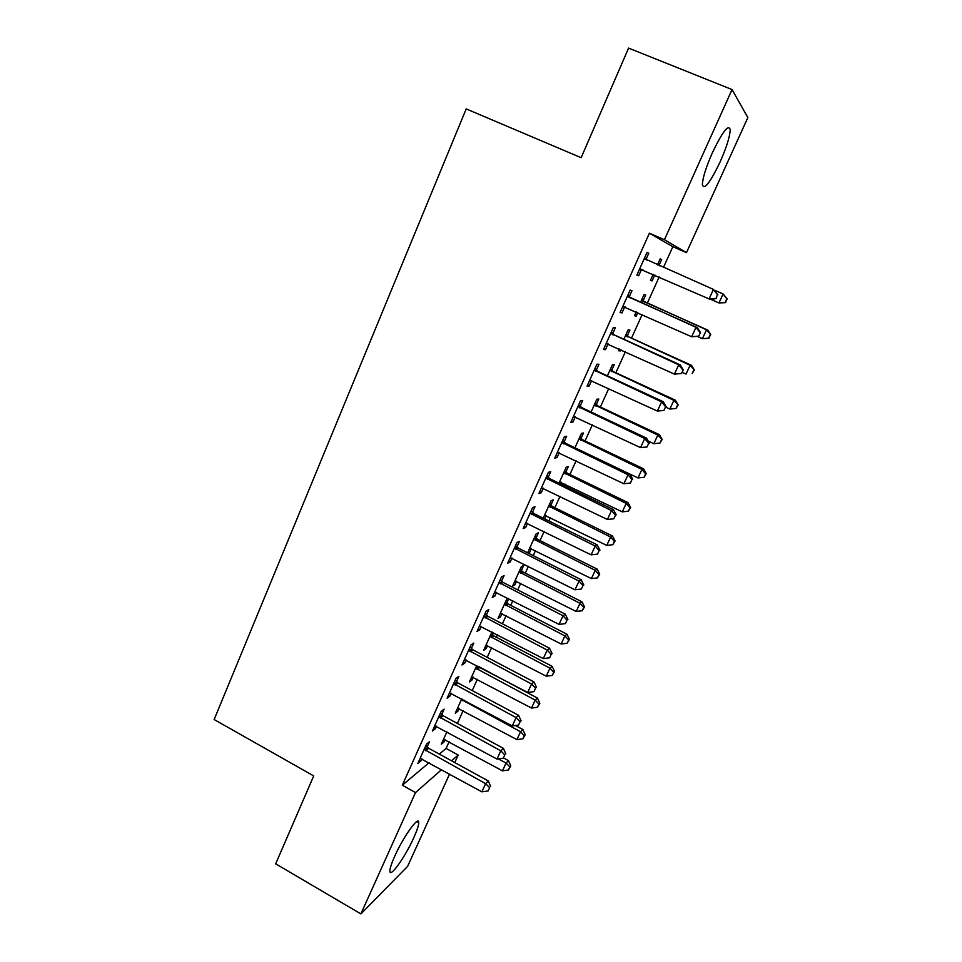 <?xml version="1.0" encoding="UTF-8"?>
<svg xmlns="http://www.w3.org/2000/svg" width="962" height="962" viewBox="0 0 962 962"><rect width="100%" height="100%" fill="white"/><g stroke="black" fill="none" stroke-linecap="round" stroke-linejoin="round"><path stroke-width="1.44" d="M394.757 856.168C403.451 836.495 419.228 814.706 418.735 822.666C418.686 825.468 417.039 830.459 413.804 837.661C405.435 856.589 389.622 878.871 389.911 870.971C389.947 868.253 391.558 863.311 394.757 856.168M712.421 152.633C722.594 131.566 728.523 123.906 730.218 129.654C729.954 136.52 726.563 147.306 720.069 162.025C710.088 182.756 704.196 190.332 702.392 184.728C702.585 178.162 705.928 167.472 712.421 152.633M439.321 754.1L446.091 748.412L449.098 741.75M457.383 723.436L463.143 710.677M472.222 690.572L477.32 679.304M487.229 657.371L491.642 647.618M496.332 637.241L497.462 634.752M502.404 623.821L506.108 615.596M510.75 605.351L512.842 600.709M517.724 589.91L520.731 583.261M525.312 573.124L528.403 566.293M533.225 555.627L535.497 550.601M540.019 540.584L544.119 531.505M548.881 520.983L550.408 517.592M554.882 507.708L560.016 496.332M564.706 485.954L565.488 484.247M569.889 474.494L576.094 460.774M585.064 440.933L592.339 424.831M600.384 407.022L608.766 388.48M615.872 372.763L625.372 351.731M631.517 338.143L642.171 314.562M647.33 303.15L659.162 276.984M663.431 267.52L672.835 246.729L686.483 252.645L664.441 239.718L732.046 89.562L747.859 117.58L686.483 252.645M446.091 748.412L458.201 755.038L454.773 762.577M449.579 774.025L407.623 866.353L360.894 913.9L415.512 792.58L441.606 769.636M360.894 913.9L275.673 863.828L313.708 775.913L214.141 719.54L466.197 108.91L581.156 157.696L628.571 48.1L732.046 89.562M459.139 708.537L457.972 711.122L455.279 713.227L461.748 698.857M441.762 714.453L444.143 709.162L441.197 711.375L432.371 731.048L435.365 728.715L436.507 726.178M493.386 632.635L492.46 634.704M487.59 645.502L486.195 648.58L483.645 650.312L491.955 631.89M471.368 648.496L473.797 643.097L471.007 644.889L462 664.982L464.826 663.058L466.209 659.98M521.368 570.61L523.737 565.367L521.392 566.594L512.59 586.111L514.983 584.764L516.606 581.18M501.599 581.132L504.076 575.613L501.467 576.972L492.267 597.498L494.925 596.007L496.56 592.364M550.877 505.206L553.294 499.855L551.118 500.673L543.217 518.181M546.224 515.536L544.696 518.915M532.491 512.313L535.016 506.685L532.587 507.587L523.184 528.559L525.661 527.525L527.573 523.28M581 438.456L583.465 432.996L581.457 433.381L574.951 447.799M564.045 442.003L566.63 436.255L564.393 436.676L554.785 458.116L557.07 457.539L559.247 452.693M611.748 370.31L614.261 364.73L612.433 364.682L607.395 375.853M596.296 370.154L598.941 364.261L596.909 364.201L587.073 386.111L589.177 386.027L591.642 380.531M643.133 300.733L645.706 295.033L644.071 294.516L640.56 302.308M637.782 312.602L636.207 316.101L634.511 315.716L636.231 311.904M629.268 296.693L631.974 290.668L630.146 290.091L620.093 312.494L621.981 312.927L624.675 306.938M672.835 246.729L649.386 233.201L402.32 785.208L429.064 762.722M647.005 252.489L648.761 253.259L647.041 252.417L636.88 275.072L638.66 275.757L641.377 269.709M648.761 253.259L646.031 259.343M660.112 258.946L661.676 259.632L660.136 258.874L657.431 264.887M661.676 259.632L659.078 265.392M654.665 275.192L652.08 280.916L650.48 280.303L653.162 274.338M612.698 333.622L615.367 327.669L613.431 327.357L603.499 349.507L605.483 349.675L608.104 343.855M627.356 335.702L629.906 330.062L628.162 329.786L623.881 339.285M621.019 349.747L620.502 350.914L618.71 350.769L619.48 349.038M580.086 406.277L582.695 400.457L580.555 400.637L570.839 422.318L573.039 421.981L575.36 416.811M596.296 404.557L598.785 399.038L596.861 399.206L591.089 412.025M548.184 477.356L550.733 471.657L548.412 472.33L538.9 493.53L541.281 492.724L543.326 488.179M565.86 472.005L568.302 466.594L566.209 467.207L559.006 483.177M561.267 482.202L560.497 483.898M516.967 546.909L519.468 541.341L516.943 542.472L507.647 563.215L510.209 561.952L511.976 558.008M536.05 538.083L538.443 532.78L536.171 533.802L527.609 552.813M531.337 548.52L529.605 552.368L528.162 553.09M486.411 614.995L488.852 609.535L486.159 611.11L477.056 631.421L479.797 629.713L481.313 626.346M508.092 598.268L506.758 599.049L498.039 618.374L500.517 616.834L502.02 613.503M508.742 598.604L506.842 602.825M456.493 681.649L458.886 676.31L456.024 678.306L447.102 698.196L450.024 696.067L451.274 693.253M473.292 677.176L472.017 680.002L469.384 681.926L476.767 665.548M427.188 746.921L429.545 741.69L426.515 744.095L417.785 763.563L420.851 761.038L421.873 758.765M445.129 739.586L444.071 741.942L441.293 744.215L446.885 731.817M451.599 760.834L458.201 755.038M402.32 785.208L415.512 792.58M649.386 233.201L664.441 239.718M636.916 274.988L638.66 275.757M650.516 280.231L652.08 280.916M620.249 312.145L621.981 312.927M634.655 315.404L636.207 316.101M603.775 348.893L605.483 349.675M618.963 350.204L620.502 350.914M587.469 385.233L589.177 386.027M571.344 421.176L573.039 421.981M555.399 456.734L557.07 457.539M539.622 491.907L541.281 492.724M524.025 526.707L525.661 527.525M508.585 561.123L510.209 561.952M528.138 551.635L529.605 552.368M493.302 595.177L494.925 596.007M513.528 584.018L514.983 584.764M478.198 628.883L479.797 629.713M499.074 616.089L500.517 616.834M463.239 662.217L464.826 663.058M484.764 647.823L486.195 648.58M448.436 695.213L450.024 696.067M470.598 679.244L472.017 680.002M433.79 727.861L435.365 728.715M456.565 710.365L457.972 711.122M419.3 760.184L420.851 761.038M442.676 741.173L444.071 741.942M716.137 298.605L717.387 294.588L716.137 298.605L710.365 299.471L639.61 268.975M715.632 298.4L709.066 298.941L713.455 289.43L717.892 294.817M644.299 258.537L713.455 289.43L717.387 294.588M642.965 269.853L639.309 269.661M644.6 257.852L647.234 260.425M659.451 265.777L657.804 264.045M652.801 275.144L655.11 275.204M710.858 299.398L718.951 302.958L723.111 293.963L714.97 290.392M725.601 302.621L718.951 302.958L725.601 302.621L726.815 298.833L725.156 302.429M726.815 298.833L723.111 293.963L727.26 299.038M698.737 336.267L700.468 332.527L698.737 336.267L691.642 336.748L622.799 306.469M698.196 336.171L691.642 336.748L695.983 327.333L697.366 327.657L630.928 298.016L627.849 295.19M627.428 296.152L695.983 327.333L699.927 332.407M625.18 306.95L622.618 306.878M700.468 332.527L697.366 327.657M681.541 373.509L683.248 369.805L681.541 373.509L674.422 374.122L606.168 343.542M680.94 373.509L674.422 374.122L678.703 364.814L680.206 364.875L614.333 334.944L611.291 332.13M610.738 333.345L678.703 364.814L682.659 369.793M607.792 343.747L606.108 343.674M683.248 369.805L680.206 364.875M697.366 336.447L702.404 338.708L706.529 329.798L707.767 330.098L644.708 301.984L641.87 299.398M710.245 334.596L708.597 338.155L710.726 334.704L706.529 329.798L641.486 300.252M709.078 338.251L702.404 338.708L708.597 338.155M707.767 330.098L710.726 334.704M682.106 372.282L686.038 374.074L690.115 365.271L691.462 365.32L628.92 336.965L626.106 334.367M693.842 369.985L692.207 373.496L694.36 369.985L690.115 365.271L625.613 335.461M691.462 365.32L694.36 369.985M594.251 370.13L661.628 401.875L657.383 411.075L589.718 380.218M594.913 368.65L597.931 371.476L663.227 401.671L661.628 401.875L665.584 406.77L663.888 410.437L665.584 406.77M666.221 406.673L663.227 401.671M657.383 411.075L663.888 410.437M577.934 406.505L644.732 438.516L640.536 447.619L573.46 416.486M578.703 404.786L581.697 407.611L646.452 438.059L644.732 438.516L648.701 443.326L647.017 446.957L648.701 443.326M649.374 443.121L646.452 438.059M640.536 447.619L647.017 446.957M665.944 407.263L669.853 409.066L673.881 400.348L675.324 400.168L613.287 371.572L610.497 368.975M677.609 404.99L675.997 408.465L678.174 404.906L673.881 400.348L609.896 370.298M675.997 408.465L669.853 409.066M675.324 400.168L678.174 404.906M648.16 441.017L653.835 443.686L657.816 435.064L659.355 434.668L597.823 405.82L595.057 403.222M661.555 439.622L659.956 443.073L662.157 439.454L657.816 435.064L594.36 404.762M659.956 443.073L653.835 443.686M659.355 434.668L662.157 439.454M561.796 442.484L628.03 474.759L623.881 483.754L557.371 452.344M562.674 440.512L565.644 443.338L629.845 474.05L628.03 474.759L631.998 479.473L630.338 483.068L631.998 479.473M632.719 479.184L629.845 474.05M623.881 483.754L630.338 483.068M629.857 474.062L637.974 477.946L641.931 469.42L643.554 468.795L582.527 439.718L579.773 437.121M645.658 473.893L644.083 477.308L646.308 473.629L645.658 473.893L641.931 469.42L578.98 438.876M644.083 477.308L637.974 477.946M643.554 468.795L646.308 473.629M545.839 478.066L611.507 510.594L607.407 519.492L541.462 487.83M546.825 475.865L549.771 478.691L613.431 509.656L611.507 510.594L615.488 515.223L613.84 518.783L615.488 515.223M616.245 514.838L613.431 509.656M607.407 519.492L613.84 518.783M559.571 481.914L622.294 511.856L626.202 503.415L627.921 502.561L567.376 473.268L564.646 470.671M629.942 507.816L628.378 511.183L630.627 507.467L629.942 507.816L626.202 503.415L563.756 472.643M628.378 511.183L622.294 511.856M627.921 502.561L630.627 507.467M530.05 513.263L595.177 546.043L591.113 554.846L525.721 522.919M531.144 510.834L534.066 513.66L597.198 544.865L595.177 546.043L599.146 550.589L597.522 554.112L599.146 550.589M599.951 550.108L597.198 544.865M591.113 554.846L597.522 554.112M544.552 515.235L606.769 545.406L610.63 537.049L612.457 535.99L552.38 506.481L549.675 503.872M614.381 541.378L612.83 544.708L615.103 540.945L614.381 541.378L610.63 537.049L548.689 506.06M612.83 544.708L606.769 545.406M612.457 535.99L615.103 540.945M514.429 548.075L579.016 581.096L574.999 589.802L510.149 557.635M515.62 545.418L518.53 548.244L581.132 579.689L579.016 581.096L582.996 585.569L581.385 589.045L582.996 585.569M583.838 584.992L581.132 579.689M574.999 589.802L581.385 589.045M529.677 548.208L591.402 578.607L595.225 570.334L597.137 569.071L537.542 539.345L534.848 536.748M598.977 574.591L597.45 577.897L599.735 574.073L598.977 574.591L595.225 570.334L533.778 539.129M597.45 577.897L591.402 578.607M597.137 569.071L599.735 574.073M498.977 582.527L563.023 615.776L559.054 624.386L494.745 591.979M500.276 579.641L503.15 582.479L565.247 614.141L563.023 615.776L567.015 620.165L565.428 623.604L567.015 620.165M567.893 619.504L565.247 614.141M559.054 624.386L565.428 623.604M514.959 580.856L576.202 611.471L579.99 603.282L581.986 601.815L522.847 571.885L520.177 569.276M583.742 607.467L582.226 610.738L584.535 606.866L583.742 607.467L579.99 603.282L519.011 571.873M582.226 610.738L576.202 611.471M581.986 601.815L584.535 606.866M483.694 616.606L547.222 650.084L543.289 658.597L479.509 625.961M485.088 613.503L487.95 616.341L549.53 648.22L547.222 650.084L551.202 654.388L549.639 657.792L551.202 654.388M552.128 653.631L549.53 648.22M543.289 658.597L549.639 657.792M500.384 613.167L561.147 643.999L564.898 635.894L566.979 634.223L508.309 604.088L505.651 601.49M568.662 640.007L567.159 643.241L569.48 639.321L568.662 640.007L564.898 635.894L504.401 604.28M567.159 643.241L561.147 643.999M566.979 634.223L569.48 639.321M468.578 650.324L531.577 684.018L527.693 692.448L464.43 659.571M470.057 647.005L472.895 649.843L533.982 681.938L531.577 684.018L535.569 688.251L534.018 691.618L535.569 688.251M536.519 687.409L533.982 681.938M527.693 692.448L534.018 691.618M485.966 645.153L546.248 676.19L549.963 668.169L552.128 666.305L493.915 635.978L491.281 633.381M553.727 672.222L552.236 675.42L554.581 671.452L553.727 672.222L549.963 668.169L489.935 636.351M552.236 675.42L546.248 676.19M552.128 666.305L554.581 671.452M453.607 683.681L516.101 717.592L512.253 725.925L449.507 692.832M455.194 680.158L458.008 682.996L518.59 715.307L516.101 717.592L520.093 721.753L518.554 725.083L520.093 721.753M521.091 720.827L518.59 715.307M512.253 725.925L518.554 725.083M471.681 676.827L531.505 708.056L535.185 700.12L537.433 698.063L478.282 666.341M538.948 704.1L537.481 707.262L539.838 703.258L538.948 704.1L535.185 700.12L475.613 668.109M537.481 707.262L531.505 708.056M537.433 698.063L539.838 703.258M438.804 716.69L500.793 750.805L496.981 759.054L434.74 725.757M440.476 712.974L443.266 715.8L503.366 748.316L500.793 750.805L504.785 754.893L503.27 758.188L504.785 754.893M505.82 753.883L503.366 748.316M496.981 759.054L503.27 758.188M457.551 708.176L516.907 739.61L520.55 731.745L522.871 729.509L515.404 725.504M524.314 735.653L522.859 738.792L525.24 734.752L524.314 735.653L520.55 731.745L461.435 699.554M522.859 738.792L516.907 739.61M522.871 729.509L525.24 734.752M424.158 749.362L485.642 783.669L481.878 791.834L420.129 758.321M425.913 745.442L428.691 748.268L488.311 780.976L485.642 783.669L489.646 787.686L488.131 790.944L489.646 787.686M490.704 786.591L488.311 780.976M481.878 791.834L488.131 790.944M443.554 739.225L502.453 770.839L506.06 763.058L508.465 760.629L503.511 757.948M509.824 766.906L508.393 770.009L510.786 765.92L509.824 766.906L506.06 763.058L498.34 758.874M508.393 770.009L502.453 770.839M508.465 760.629L510.786 765.92M644.732 258.994L646.464 259.8M640.247 268.987L642.015 269.721M627.861 296.609L629.701 297.15M629.088 297.486L630.928 298.016M623.424 306.493L625.047 306.89M611.171 333.802L613.119 334.079M612.397 334.68L614.333 334.944M644.708 301.984L643.061 301.515M643.542 301.166L641.894 300.685M628.92 336.965L627.176 336.724M627.765 336.135L626.021 335.894M594.672 370.586L596.717 370.598M595.887 371.464L597.931 371.476M578.354 406.962L580.507 406.734M579.557 407.84L581.697 407.611M613.287 371.572L611.459 371.56M612.145 370.743L610.305 370.731M597.823 405.82L595.899 406.036M596.693 404.99L594.756 405.194M562.217 442.941L564.466 442.46M563.407 443.819L565.644 443.338M582.527 439.718L580.507 440.151M581.397 438.888L579.377 439.309M546.248 478.523L548.593 477.813M547.438 479.413L549.771 478.691M567.376 473.268L565.271 473.917M566.257 472.438L564.153 473.076M530.459 513.72L532.9 512.77M531.637 514.61L534.066 513.66M552.38 506.481L550.192 507.335M551.274 505.639L549.074 506.493M514.838 548.532L517.376 547.366M516.005 549.434L518.53 548.244M537.542 539.345L535.269 540.416M536.435 538.504L534.163 539.562M499.386 582.984L502.008 581.589M500.541 583.874L503.15 582.479M522.847 571.885L520.502 573.148M521.753 571.043L519.396 572.306M484.102 617.063L486.808 615.439M485.245 617.953L487.95 616.341M508.309 604.088L505.88 605.555M507.227 603.246L504.785 604.701M468.975 650.781L471.765 648.953M470.117 651.671L472.895 649.843M493.915 635.978L491.402 637.638M492.833 635.136L490.319 636.784M454.004 684.138L456.89 682.094M455.134 685.04L458.008 682.996M479.653 667.544L477.068 669.396M478.595 666.702L475.998 668.542M439.201 717.147L442.159 714.91M440.319 718.049L443.266 715.8M463.937 700.035L462.878 700.841M462.65 699.35L461.82 699.987M424.543 749.819L427.585 747.366M425.661 750.721L428.691 748.268M418.735 822.666L416.786 821.572"/></g></svg>

